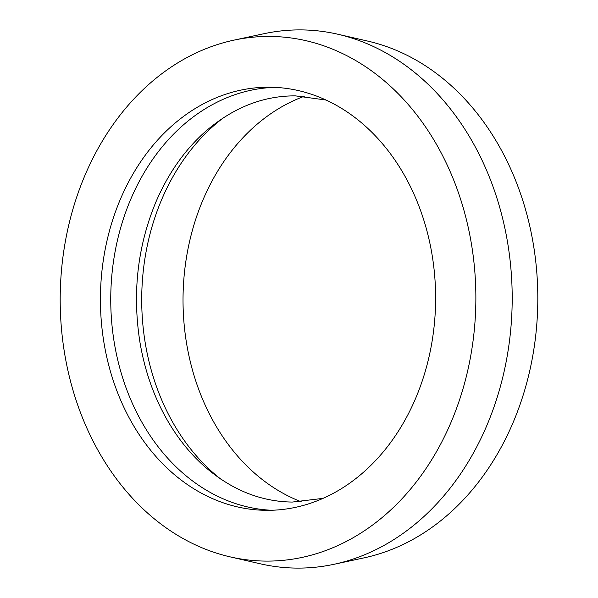 <?xml version="1.0" encoding="UTF-8"?>
<svg xmlns="http://www.w3.org/2000/svg" width="598" height="598" viewBox="0 0 598 598"><rect width="100%" height="100%" fill="white"/><g stroke="black" fill="none" stroke-linecap="round" stroke-linejoin="round"><path stroke-width="0.9" d="M271.604 510.266A211.565 167.619 90.4 0 1 130.82 199.067A211.565 167.619 90.4 0 1 274.766 87.353M415.55 398.545A211.565 167.619 90.4 0 1 266.439 510.326A211.565 167.619 90.4 0 1 120.49 198.992A211.565 167.619 90.4 0 1 269.601 87.211A211.565 167.619 90.4 0 1 415.55 398.545M301.287 501.789A211.565 167.619 90.4 0 1 203.103 199.612A211.565 167.619 90.4 0 1 304.322 96.263M220.804 479.118A211.565 167.619 90.4 0 1 161.796 199.298A211.565 167.619 90.4 0 1 223.503 117.731M85.08 175.05A262.335 207.85 90.4 0 1 233.968 40.133A262.335 207.85 90.4 0 1 437.138 145.516A262.335 207.85 90.4 0 1 450.959 422.487A262.335 207.85 90.4 0 1 230.103 556.865A262.335 207.85 90.4 0 1 85.08 175.05M233.968 40.133L264.069 33.69A269.107 213.209 90.4 0 1 337.892 34.243A269.107 213.209 90.4 0 1 486.66 425.918A269.107 213.209 90.4 0 1 333.931 564.31A269.107 213.209 90.4 0 1 260.108 563.757L230.103 556.865M337.892 34.243L367.897 41.135A262.335 207.85 90.4 0 1 512.92 422.95A262.335 207.85 90.4 0 1 364.033 557.867L333.931 564.31M326.022 100.023L295.352 95.867C263.135 95.777 233.272 107.565 205.764 131.231C184.969 149.567 168.374 173.099 155.973 201.832C137.473 246.316 132.158 293.267 140.014 342.669C144.567 369.347 152.894 393.813 165.003 416.066C175.64 435.471 188.422 451.924 203.342 465.423C230.477 489.448 260.137 501.662 292.317 502.058L323.04 498.366"/></g></svg>
